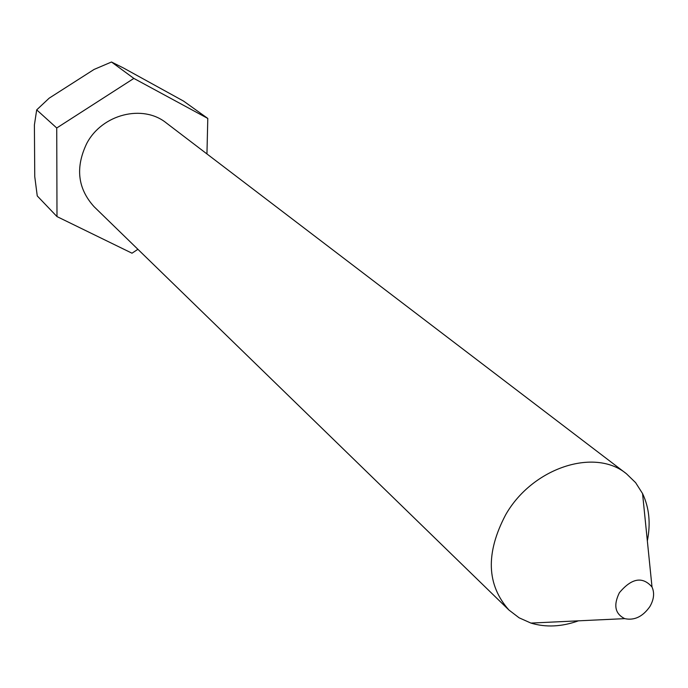 <?xml version="1.0" encoding="UTF-8"?>
<svg xmlns="http://www.w3.org/2000/svg" width="688" height="688" viewBox="0 0 688 688"><rect width="100%" height="100%" fill="white"/><g stroke="black" fill="none" stroke-linecap="round" stroke-linejoin="round"><path stroke-width="1.03" d="M619.381 592.729C631.67 578.075 642.549 576.166 652.009 587.002C654.666 592.944 653.961 599.454 649.902 606.532C642.79 616.663 634.405 620.696 624.747 618.641C615.046 613.859 613.257 605.225 619.381 592.729M578.462 620.825C561.666 626.828 545.825 627.576 530.93 623.079L519.113 617.807L508.957 610.05C486.579 584.877 485.479 553.118 505.671 514.762C532.323 467.797 594.742 447.432 626.433 473.748L635.609 482.649L642.558 493.563C649.214 507.624 650.805 523.405 647.348 540.897M626.433 473.748L166.341 122.98C142.992 103.948 102.108 114.105 86.757 143.431C75.207 167.494 77.667 188.598 94.136 206.753L508.957 610.05M137.91 249.305L132.001 253.201L56.992 216.582L37.255 195.934L34.753 176.618L34.4 124.932L36.696 109.874L56.734 127.994L133.859 78.415L207.793 118.439L206.95 153.94M56.992 216.582L56.734 127.994M36.696 109.874L49.166 98.169L94.084 69.436L111.499 62.006L133.859 78.415M111.499 62.006L123.333 67.914L183.61 101.127L207.793 118.439M652.009 587.002L642.558 493.563M624.747 618.641L530.93 623.079"/></g></svg>
